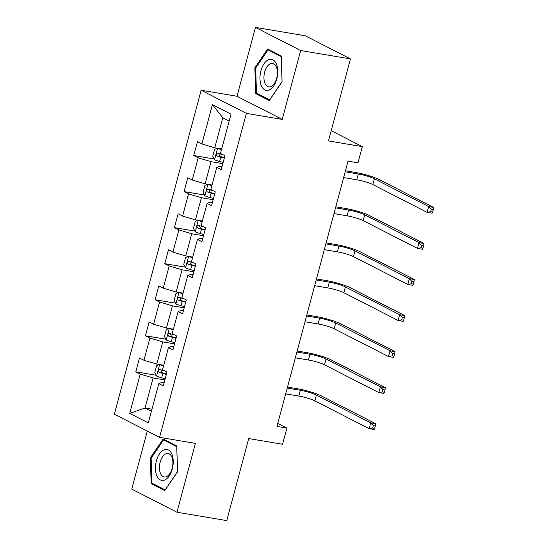 <?xml version="1.0" encoding="UTF-8"?>
<svg xmlns="http://www.w3.org/2000/svg" width="548" height="548" viewBox="0 0 548 548"><rect width="100%" height="100%" fill="white"/><g stroke="black" fill="none" stroke-linecap="round" stroke-linejoin="round"><path stroke-width="0.82" d="M147.296 431.07L131.746 489.097L176.956 512.229L226.749 520.6L248.73 438.564L282.583 444.257L286.919 428.084L277.768 423.399M201.157 90.235L114.354 414.206L159.564 437.345L246.367 113.374L201.157 90.235L237.01 96.263L282.22 119.396L300.667 50.539L255.457 27.4L237.01 96.263M255.457 27.4L305.25 35.771L350.46 58.903L328.478 140.939L362.338 146.631L331.218 130.705M300.667 50.539L350.46 58.903M164.099 382.826L161.893 382.456L158.81 383.621L163.27 385.902L166.989 372.037L162.53 369.756L168.469 347.569L172.928 349.85L176.648 335.986L172.188 333.705L178.127 311.524L182.587 313.805L186.306 299.941L181.847 297.66L187.786 275.473L192.252 277.754L195.965 263.889L191.505 261.608L197.451 239.428L201.911 241.709L205.623 227.845L201.164 225.564L207.11 203.376L211.569 205.658L215.282 191.793L210.822 189.512L216.768 167.332L221.228 169.613L224.94 155.748L220.481 153.467L231.009 114.183L212.432 104.675L222.81 117.758L214.761 147.802L221.687 148.967M158.81 383.621L148.289 422.905L129.712 413.398L140.24 374.113L135.781 371.832L156.228 375.27M212.432 104.675L201.911 143.96L197.451 141.679L193.732 155.543L198.191 157.824L192.252 180.011L187.793 177.723L184.073 191.588L188.533 193.876L182.594 216.056L178.134 213.775L174.415 227.639L178.874 229.92L172.928 252.107L168.469 249.82L164.756 263.684L169.216 265.972L163.27 288.152L158.81 285.871L155.098 299.735L159.557 302.017L153.611 324.204L149.152 321.916L145.439 335.787L149.899 338.068L143.953 360.248L139.493 357.967L135.781 371.832M362.338 146.631L358.002 162.804L348.042 161.133L276.959 426.406L286.919 428.084M168.469 347.569L171.551 346.411L173.757 346.781M163.736 365.256L156.81 364.091L162.749 341.904L174.531 343.884M143.953 360.248L156.81 364.091M149.899 338.068L162.749 341.904M178.127 311.524L181.21 310.36L183.416 310.73M173.394 329.204L166.469 328.04L172.415 305.859L184.19 307.839M153.611 324.204L166.469 328.04M159.557 302.017L172.415 305.859M187.786 275.473L190.868 274.315L193.074 274.685M183.053 293.159L176.127 291.995L182.073 269.808L193.848 271.787M163.27 288.152L176.127 291.995M169.216 265.972L182.073 269.808M197.451 239.428L200.527 238.264L202.733 238.633M192.711 257.108L185.786 255.943L191.732 233.763L203.507 235.743M172.928 252.107L185.786 255.943M178.874 229.92L191.732 233.763M207.11 203.376L210.185 202.219L212.391 202.589M202.37 221.063L195.444 219.899L201.39 197.712L213.165 199.691M182.594 216.056L195.444 219.899M188.533 193.876L201.39 197.712M216.768 167.332L219.844 166.167L222.05 166.537M212.028 185.012L205.103 183.847L211.049 161.667L222.824 163.647M192.252 180.011L205.103 183.847M198.191 157.824L211.049 161.667M201.911 143.96L214.761 147.802M282.22 119.396L246.367 113.374M176.956 512.229L195.41 443.366L159.564 437.345M229.174 121.019L222.81 117.758M151.967 409.157L145.042 407.993L151.406 411.253M164.873 379.935L153.091 377.956L145.042 407.993L129.712 413.398M140.24 374.113L153.091 377.956M193.732 155.543L214.186 158.982M184.073 191.588L204.527 195.026M174.415 227.639L194.869 231.078M164.756 263.684L185.21 267.123M155.098 299.735L175.552 303.174M145.439 335.787L165.893 339.219M254.854 67.815L255.683 93.598L269.301 100.565L282.083 81.755L281.247 55.971L267.636 49.005L254.854 67.815L255.765 67.973M164.784 490.631L177.566 471.814L176.737 446.031L163.119 439.064L150.337 457.875L151.166 483.658L164.784 490.631M258.375 94.051L255.683 93.598M153.858 484.11L151.166 483.658M151.248 458.032L150.337 457.875M217.494 148.261L214.611 149.255L212.754 156.187L214.583 159.749A6.405 0.918 15 0 0 219.611 161.502L223.146 162.448M220.597 148.782A3.261 0.466 15 0 0 221.632 149.166M217.981 148.344A6.405 0.918 15 0 0 221.515 149.618M343.637 177.566L356.741 179.765A12.083 1.733 -165 0 1 372.811 184.566L427.118 212.364L428.666 206.582L433.646 207.425L379.339 179.628A18.132 2.596 15 0 0 355.234 172.428L345.459 170.784M222.92 154.714L221.529 154.344A6.405 0.918 -165 0 1 217.659 153.098C216.145 153.481 215.898 154.406 216.919 155.872A6.405 0.918 15 0 0 220.782 157.112L224.324 158.057M224.44 157.625L220.878 156.673A3.261 0.466 -165 0 1 219.782 156.351L219.008 154.276M345.185 171.784L358.289 173.99A12.083 1.733 -165 0 1 374.359 178.792L428.666 206.582L431.29 209.384L430.666 211.692L432.66 212.028L433.276 209.72L431.29 209.384M432.66 212.028L432.098 213.199L427.118 212.364L430.666 211.692M433.276 209.72L433.646 207.425M261.41 85.831A15.714 8.631 -80.5 0 0 273.733 85.885A15.714 8.631 -80.5 0 0 276.322 63.876A15.714 8.631 -80.5 0 0 263.999 63.821A15.714 8.631 -80.5 0 0 261.41 85.831M265.033 83.467A11.898 6.535 -80.5 0 0 268.712 86.885A11.898 6.535 -80.5 0 0 276.069 80.172A11.898 6.535 -80.5 0 0 276.329 66.849A11.898 6.535 -80.5 0 0 272.651 63.424A11.898 6.535 -80.5 0 0 265.294 70.137A11.898 6.535 -80.5 0 0 265.033 83.467M268.061 49.868L281.254 56.622L282.056 81.604L269.671 99.832L256.478 93.085L255.676 68.103L268.061 49.868L269.952 50.19M172.291 468.978A15.714 8.631 -80.5 0 0 168.373 449.894A15.714 8.631 -80.5 0 0 156.406 460.847A15.714 8.631 -80.5 0 0 160.324 479.932A15.714 8.631 -80.5 0 0 172.291 468.978M172.175 468.293A11.898 6.535 -80.5 0 0 168.133 453.484A11.898 6.535 -80.5 0 0 160.153 462.142A11.898 6.535 -80.5 0 0 164.195 476.952A11.898 6.535 -80.5 0 0 172.175 468.293M151.967 483.144L151.159 458.162L163.544 439.934L176.737 446.682L177.538 471.664L165.154 489.891L151.967 483.144M165.441 440.25L163.544 439.934M207.836 184.306L204.952 185.306L203.096 192.238L204.925 195.8A6.405 0.918 15 0 0 209.953 197.554L213.487 198.499M210.939 184.827A3.261 0.466 15 0 0 211.973 185.21M208.322 184.388A6.405 0.918 15 0 0 211.857 185.662M333.979 213.61L347.083 215.816A12.083 1.733 -165 0 1 363.153 220.618L417.46 248.408L419.008 242.634L423.988 243.47L369.674 215.672A18.132 2.596 15 0 0 345.576 208.473L335.801 206.829M213.261 190.759L211.871 190.389A6.405 0.918 -165 0 1 208 189.142C206.486 189.533 206.24 190.457 207.26 191.916A6.405 0.918 15 0 0 211.124 193.163L214.665 194.108M214.782 193.67L211.22 192.718A3.261 0.466 -165 0 1 210.124 192.403L209.35 190.327M335.527 207.836L348.631 210.035A12.083 1.733 -165 0 1 364.701 214.837L419.008 242.634L421.631 245.429L421.008 247.744L423.001 248.073L423.618 245.764L421.631 245.429M423.001 248.073L422.44 249.244L417.46 248.408L421.008 247.744M423.618 245.764L423.988 243.47M198.177 220.358L195.294 221.351L193.437 228.283L195.266 231.845A6.405 0.918 15 0 0 200.294 233.599L203.829 234.544M201.28 220.878A3.261 0.466 15 0 0 202.315 221.262M198.664 220.44A6.405 0.918 15 0 0 202.191 221.714M324.32 249.662L337.424 251.861A12.083 1.733 -165 0 1 353.494 256.663L407.801 284.46L409.349 278.679L414.329 279.521L360.015 251.724A18.132 2.596 15 0 0 335.917 244.524L326.142 242.88M203.603 226.81L202.212 226.44A6.405 0.918 -165 0 1 198.342 225.194C196.828 225.577 196.581 226.502 197.602 227.968A6.405 0.918 15 0 0 201.465 229.208L205.007 230.153M205.123 229.722L201.561 228.769A3.261 0.466 -165 0 1 200.465 228.448L199.691 226.372M325.868 243.881L338.972 246.086A12.083 1.733 -165 0 1 355.036 250.888L409.349 278.679L411.966 281.48L411.349 283.789L413.343 284.124L413.959 281.816L411.966 281.48M413.343 284.124L412.781 285.296L407.801 284.46L411.349 283.789M413.959 281.816L414.329 279.521M188.512 256.402L185.635 257.402L183.779 264.335L185.601 267.897A6.405 0.918 15 0 0 190.629 269.65L194.17 270.596M191.615 256.923A3.261 0.466 15 0 0 192.656 257.307M188.998 256.485A6.405 0.918 15 0 0 192.533 257.759M314.662 285.707L327.766 287.912A12.083 1.733 -165 0 1 343.829 292.714L398.143 320.505L399.691 314.73L404.671 315.566L350.357 287.769A18.132 2.596 15 0 0 326.259 280.569L316.477 278.925M193.937 262.855L192.554 262.485A6.405 0.918 -165 0 1 188.683 261.238C187.169 261.629 186.923 262.554 187.943 264.013A6.405 0.918 15 0 0 191.807 265.259L195.348 266.205M195.465 265.766L191.903 264.821A3.261 0.466 -165 0 1 190.807 264.499L190.026 262.424M316.21 279.932L329.314 282.131A12.083 1.733 -165 0 1 345.377 286.933L399.691 314.73L402.307 317.525L401.691 319.84L403.684 320.169L404.301 317.861L402.307 317.525M403.684 320.169L403.123 321.34L398.143 320.505L401.691 319.84M404.301 317.861L404.671 315.566M178.854 292.454L175.976 293.447L174.12 300.379L175.942 303.941A6.405 0.918 15 0 0 180.97 305.695L184.512 306.64M181.957 292.975A3.261 0.466 15 0 0 182.998 293.358M179.34 292.536A6.405 0.918 15 0 0 182.874 293.81M305.003 321.758L318.107 323.957A12.083 1.733 -165 0 1 334.17 328.759L388.484 356.556L390.032 350.775L395.012 351.617L340.698 323.82A18.132 2.596 15 0 0 316.6 316.621L306.818 314.977M184.279 298.907L182.895 298.537A6.405 0.918 -165 0 1 179.025 297.29C177.511 297.674 177.264 298.598 178.285 300.064A6.405 0.918 15 0 0 182.148 301.304L185.683 302.249M185.799 301.818L182.244 300.866A3.261 0.466 -165 0 1 181.148 300.544L180.367 298.468M306.551 315.977L319.655 318.183A12.083 1.733 -165 0 1 335.719 322.984L390.032 350.775L392.649 353.576L392.032 355.885L394.026 356.221L394.642 353.912L392.649 353.576M394.026 356.221L393.464 357.392L388.484 356.556L392.032 355.885M394.642 353.912L395.012 351.617M169.195 328.499L166.318 329.499L164.462 336.431L166.284 339.993A6.405 0.918 15 0 0 171.312 341.747L174.853 342.692M172.298 329.019A3.261 0.466 15 0 0 173.339 329.403M169.681 328.581A6.405 0.918 15 0 0 173.216 329.855M295.345 357.803L308.449 360.009A12.083 1.733 -165 0 1 324.512 364.81L378.826 392.601L380.374 386.826L385.354 387.662L331.04 359.865A18.132 2.596 15 0 0 306.942 352.665L297.16 351.021M174.62 334.951L173.23 334.581A6.405 0.918 -165 0 1 169.366 333.335C167.852 333.725 167.606 334.65 168.626 336.109A6.405 0.918 15 0 0 172.49 337.356L176.024 338.301M176.141 337.863L172.579 336.917A3.261 0.466 -165 0 1 171.49 336.595L170.709 334.52M296.893 352.028L309.997 354.227A12.083 1.733 -165 0 1 326.06 359.029L380.374 386.826L382.99 389.621L382.374 391.936L384.367 392.265L384.984 389.957L382.99 389.621M384.367 392.265L383.805 393.437L378.826 392.601L382.374 391.936M384.984 389.957L385.354 387.662M159.537 364.55L156.66 365.543L154.803 372.476L156.625 376.038A6.405 0.918 15 0 0 161.653 377.791L165.195 378.737M162.64 365.071A3.261 0.466 15 0 0 163.681 365.454M160.023 364.632A6.405 0.918 15 0 0 163.557 365.906M285.686 393.854L298.79 396.053A12.083 1.733 -165 0 1 314.853 400.855L369.167 428.652L370.715 422.871L375.695 423.714L321.381 395.916A18.132 2.596 15 0 0 297.283 388.717L287.501 387.073M164.962 371.003L163.571 370.633A6.405 0.918 -165 0 1 159.708 369.386C158.194 369.77 157.947 370.695 158.961 372.161A6.405 0.918 15 0 0 162.831 373.4L166.366 374.346M166.482 373.914L162.92 372.962A3.261 0.466 -165 0 1 161.831 372.64L161.05 370.564M287.234 388.08L300.338 390.279A12.083 1.733 -165 0 1 316.401 395.081L370.715 422.871L373.332 425.673L372.715 427.981L374.702 428.317L375.325 426.008L373.332 425.673M374.702 428.317L374.147 429.488L369.167 428.652L372.715 427.981M375.325 426.008L375.695 423.714M217.583 148.275L214.535 159.66M220.782 157.112L219.611 161.502M358.289 173.99L356.741 179.765M374.359 178.792L372.811 184.566M219.782 156.351L216.919 155.872M207.925 184.32L204.877 195.711M211.124 193.163L209.953 197.554M348.631 210.035L347.083 215.816M364.701 214.837L363.153 220.618M210.124 192.403L207.26 191.916M198.266 220.371L195.218 231.756M201.465 229.208L200.294 233.599M338.972 246.086L337.424 251.861M355.036 250.888L353.494 256.663M200.465 228.448L197.602 227.968M188.608 256.423L185.56 267.808M191.807 265.259L190.629 269.65M329.314 282.131L327.766 287.912M345.377 286.933L343.829 292.714M190.807 264.499L187.943 264.013M178.949 292.468L175.901 303.852M182.148 301.304L180.97 305.695M319.655 318.183L318.107 323.957M335.719 322.984L334.17 328.759M181.148 300.544L178.285 300.064M169.291 328.519L166.236 339.904M172.49 337.356L171.312 341.747M309.997 354.227L308.449 360.009M326.06 359.029L324.512 364.81M171.49 336.595L168.626 336.109M159.632 364.564L156.577 375.949M162.831 373.4L161.653 377.791M300.338 390.279L298.79 396.053M316.401 395.081L314.853 400.855M161.831 372.64L158.961 372.161"/></g></svg>
